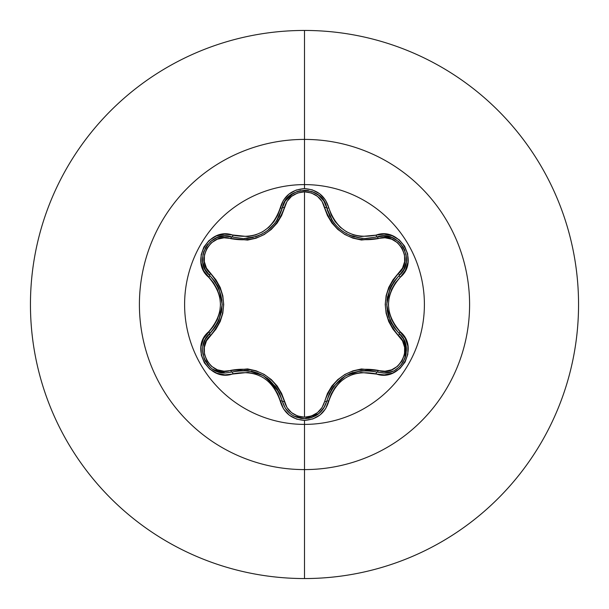 <?xml version="1.0" encoding="UTF-8"?>
<svg xmlns="http://www.w3.org/2000/svg" width="609" height="609" viewBox="0 0 609 609"><rect width="100%" height="100%" fill="white"/><g stroke="black" fill="none" stroke-linecap="round" stroke-linejoin="round"><path stroke-width="0.91" d="M326.751 401.11L326.744 401.133A2.284 0.525 13.4 0 1 328.822 401.087C336.731 378.509 352.451 369.435 375.989 373.857C399.717 382.871 419.966 347.823 400.265 331.753C384.629 313.597 384.629 295.426 400.265 277.247C419.951 261.215 399.755 226.137 375.989 235.143C352.482 239.581 336.762 230.507 328.822 207.913C325.282 195.953 317.175 189.521 304.5 188.623L304.5 184.603A119.897 119.897 0 0 1 424.397 304.5A119.897 119.897 0 0 1 304.5 424.397A119.897 119.897 0 0 1 184.603 304.5A119.897 119.897 0 0 1 304.5 184.603L304.5 188.623L296.21 190.046L288.902 194.134L283.383 200.338L277.788 215.061L273.928 221.63L268.805 227.286L262.555 231.831L255.514 234.967L248.03 236.589L224.592 234.145L216.233 236.003L209.062 240.502L203.886 247.01L201.16 254.768L201.107 262.959L203.718 270.761L213.63 282.941L217.383 289.557L219.72 296.819L220.519 304.492L219.72 312.151L217.383 319.428L213.637 326.059L203.581 338.505L201.016 346.673L201.335 355.131L204.396 362.865L209.755 369.1L216.827 373.233L224.888 374.862L248.015 372.411L255.483 374.017L262.54 377.161L268.782 381.691L273.921 387.362L277.78 393.932L283.528 408.875L289.313 415.193L296.796 419.152L304.5 420.377L304.5 424.397A119.897 119.897 0 0 1 184.603 304.5A119.897 119.897 0 0 1 304.5 184.603L304.5 139.408A165.092 165.092 0 0 1 469.592 304.5A165.092 165.092 0 0 1 304.5 469.592L304.5 578.55A274.05 274.05 0 0 0 578.55 304.5A274.05 274.05 0 0 0 304.5 30.45L304.5 139.408A165.092 165.092 0 0 0 139.408 304.5A165.092 165.092 0 0 0 304.5 469.592L304.5 424.397L304.5 469.592A165.092 165.092 0 0 0 469.592 304.5A165.092 165.092 0 0 0 304.5 139.408L304.5 184.603A119.897 119.897 0 0 1 424.397 304.5A119.897 119.897 0 0 1 304.5 424.397L304.5 420.377C317.175 419.479 325.282 413.054 328.822 401.087A2.284 0.525 -166.6 0 0 326.744 401.133L323.843 408.038L318.796 413.678L304.523 418.688L311.29 417.66L318.233 414.12L323.668 408.304L326.744 401.133A2.284 0.716 13.4 0 1 324.681 401.369L322.054 407.558L317.495 412.643L311.42 416.008L304.5 417.188L297.595 416L291.528 412.628L286.976 407.528L281.586 393.384L277.186 385.999L271.332 379.597L264.177 374.421L256.13 370.805L247.619 368.909L224.028 371.193L217.352 369.8L211.399 366.23L206.915 360.848L204.472 354.271L204.342 347.32L206.474 340.819L216.012 329.066L220.199 321.575L222.81 313.315L223.716 304.538L222.825 295.768L220.214 287.471L216.035 279.965L206.474 268.181L204.35 261.695L204.464 254.76L206.893 248.183L211.376 242.785L217.329 239.208L224.028 237.807L247.574 240.091L256.046 238.226L264.108 234.617L271.264 229.456L277.156 223.031L281.571 215.655L286.976 201.465L291.528 196.38L297.595 193.007L304.5 191.812L304.5 417.188L304.5 191.812L311.412 192.984L317.495 196.357L322.062 201.45L327.467 215.586L331.867 222.955L337.713 229.349L344.861 234.518L352.893 238.134L361.396 240.022L384.964 237.769L391.648 239.17L397.593 242.74L402.069 248.129L404.505 254.707L404.627 261.657L402.496 268.158L392.934 279.904L388.74 287.41L386.121 295.677L385.215 304.462L386.106 313.239L388.725 321.552L392.912 329.066L402.488 340.842L404.627 347.328L404.513 354.263L402.092 360.84L397.616 366.237L391.663 369.823L384.964 371.231L361.434 368.97L352.976 370.843L344.922 374.444L337.774 379.597L331.89 386.007L327.482 393.384L324.681 401.369A2.284 0.716 -166.6 0 0 326.744 401.133L329.37 393.551L333.511 386.578L345.63 375.768L361.068 370.668L349.673 373.728M259.107 235.447L256.556 236.429L243.41 238.652L231.93 236.97A2.284 0.716 -73.3 0 0 230.697 238.637A2.284 0.716 106.7 0 1 231.93 236.97L225.345 236.01M329.37 215.449L329.69 216.126M331.227 218.974L331.738 219.811M331.753 219.841L332.56 221.067M338.223 227.72L340.614 229.799M341.771 230.697L343.08 231.626M349.421 235.158L352.162 236.254M352.474 236.368L354.468 237M364.837 238.583L377.062 236.924A2.284 0.716 -106.6 0 1 378.296 238.591A2.284 0.716 73.4 0 0 377.07 236.916M354.255 236.939L352.52 236.383M341.504 230.491L340.774 229.928M332.681 221.25L326.744 207.867L327.665 211.133M406.134 346.491L403.379 338.779L399.268 333.58L403.394 338.81L405.853 345.082L404.856 358.534L400.798 365.225L403.105 362.081M397.905 368.003L395.728 369.549M390.255 372.046L383.601 373.035L390.255 372.046M390.369 372.008L392.653 371.163M395.759 369.526L396.314 369.168M405.206 357.59L405.914 355.062M406.165 353.707L406.279 347.541M205.172 339.502L209.694 333.557A2.284 0.716 -133.4 0 0 210.516 335.46C194.362 348.493 211.376 377.869 230.697 370.363A2.284 0.716 -106.7 0 0 231.93 372.03L225.376 372.99L231.93 372.03L225.376 372.99L213.805 369.838M304.5 30.45A274.05 274.05 0 0 1 578.55 304.5A274.05 274.05 0 0 1 304.5 578.55A274.05 274.05 0 0 1 30.45 304.5A274.05 274.05 0 0 1 304.5 30.45A274.05 274.05 0 0 0 30.45 304.5A274.05 274.05 0 0 0 304.5 578.55L304.5 469.592A165.092 165.092 0 0 1 139.408 304.5A165.092 165.092 0 0 1 304.5 139.408L304.5 30.45M210.645 367.608L207.913 364.867M205.652 361.662L204.007 358.206M202.858 346.354L204.213 341.565M384.355 373.02L377.062 372.076A2.284 0.716 106.6 0 0 378.296 370.409C397.669 377.884 414.6 348.462 398.438 335.483C381.036 314.777 381.036 294.117 398.438 273.517C414.607 260.5 397.631 231.1 378.296 238.591C351.697 243.28 333.831 232.965 324.681 207.631C321.818 197.902 315.089 192.634 304.5 191.812C293.934 192.65 287.22 197.933 284.365 207.654C275.131 233.08 257.242 243.41 230.697 238.637C211.338 231.146 194.37 260.545 210.516 273.54C227.88 294.231 227.88 314.868 210.516 335.46A2.284 0.716 46.6 0 1 209.694 333.557A2.284 0.525 -133.4 0 0 208.697 331.73C189.026 347.777 209.252 382.833 233.011 373.804A2.284 0.525 -106.7 0 0 231.93 372.03A2.284 0.716 73.3 0 1 230.697 370.363C257.333 365.644 275.222 375.974 284.365 401.346A2.284 0.716 -13.3 0 1 282.302 401.11A2.284 0.716 166.7 0 0 284.365 401.346C287.212 411.067 293.926 416.343 304.5 417.188C315.081 416.373 321.811 411.098 324.681 401.369C333.915 375.989 351.789 365.666 378.296 370.409A2.284 0.716 -73.4 0 1 377.07 372.084M279.211 392.546L267.1 378.128M258.049 373.127L251.243 371.117M324.673 406.599L318.956 413.549M318.796 413.678L315.508 415.871M312.059 417.409L308.276 418.375M361.068 370.668L369.183 370.569L377.062 372.076C352.025 367.471 335.247 377.154 326.744 401.133C323.493 412.011 316.094 417.858 304.523 418.688L300.656 418.36M290.12 413.572L286.329 409.651M285.187 408L282.302 401.11L285.179 407.984L290.211 413.648L285.202 408.022L282.302 401.11C273.776 377.078 256.983 367.387 231.93 372.03L239.817 370.508L247.939 370.607L263.385 375.692L275.527 386.525L279.622 393.406M368.156 370.485L364.989 370.409M342.068 378.09L333.093 387.164M398.438 335.483A2.284 0.716 133.3 0 0 399.268 333.58A2.284 0.716 -46.7 0 1 398.438 335.483M402.876 337.949L403.744 339.434M403.858 339.647L406.431 350.441M406.058 354.339L405.069 357.978M403.394 361.579L401.24 364.7M391.785 371.52L386.806 372.807M398.438 273.517A2.284 0.716 -133.3 0 1 399.268 275.42A2.284 0.716 46.7 0 0 398.438 273.517M390.026 288.575L394 281.495L399.268 275.42C382.718 294.825 382.718 314.206 399.268 333.58A2.284 0.525 -46.7 0 1 400.265 331.753A2.284 0.525 133.3 0 0 399.268 333.58L394 327.513L390.026 320.433L386.715 304.508L390.026 288.575L386.959 300.077M387.157 310.415L388.824 317.312M382.68 235.98L391.861 237.51L395.332 239.215L391.831 237.502M383.632 235.965L377.062 236.924L384.5 235.98L388.024 236.399M388.222 236.437L391.77 237.48M384.5 235.98L391.922 237.533L398.476 241.476L401.034 244.057M404.254 249.066L404.97 250.748M398.476 241.476L403.386 247.406L406.096 254.859M324.681 207.631A2.284 0.716 166.6 0 1 326.744 207.867A2.284 0.716 -13.4 0 0 324.681 207.631M329.545 215.814L330.048 216.834M333.61 222.544L336.762 226.266M338.802 228.253L339.571 228.931M342.562 231.268L343.857 232.143M346.003 233.445L347.328 234.153M349.284 235.097L362.317 238.454M364.677 238.583L365.255 238.591M284.365 207.654A2.284 0.716 13.3 0 0 282.302 207.89A2.284 0.716 -166.7 0 1 284.365 207.654M284.456 202.241L285.164 201.046M284.753 201.724L282.302 207.89L285.202 200.978L293.256 193.289M297.025 191.584L300.648 190.64M304.675 190.312L308.215 190.609M318.85 195.367L322.701 199.318M285.202 200.978L290.249 195.322L296.941 191.607L304.523 190.312L312.113 191.607L318.796 195.322L323.843 200.962L326.744 207.867C332.529 226.959 345.493 237.198 365.628 238.591L377.062 236.924C398.72 228.771 417.15 260.797 399.268 275.42L403.394 270.198M243.463 238.652L244.772 238.629M243.798 238.652L244.711 238.629M246.736 238.515L253.215 237.434M255.788 236.688L256.693 236.383M260.644 234.747L262.395 233.856M264.222 232.805L265.593 231.938M267.45 230.613L275.146 222.985M277.476 219.59L277.795 219.057M278.907 217.055L279.516 215.83M205.583 270.236L209.694 275.451A2.284 0.716 133.4 0 1 210.516 273.54A2.284 0.716 -46.6 0 0 209.694 275.443L209.641 275.397M206.07 271.058L205.195 269.543M406.051 254.623L406.173 262.273L403.797 269.46L399.268 275.42A2.284 0.525 46.7 0 0 400.265 277.247L405.381 270.472L407.954 262.312L407.642 253.846L404.589 246.112L399.238 239.87L392.173 235.729L384.104 234.092L375.989 235.143A2.284 0.525 73.4 0 0 377.062 236.924A2.284 0.525 -106.6 0 1 375.989 235.143L361 236.52L353.547 234.914L346.498 231.778L340.264 227.256L335.125 221.592L331.266 215.03L328.822 207.913A2.284 0.525 166.6 0 1 326.744 207.867A2.284 0.525 -13.4 0 0 328.822 207.913L325.511 200.102L319.717 193.791L312.234 189.841L304.5 188.623C291.84 189.544 283.748 195.984 280.224 207.935C272.314 230.552 256.579 239.642 233.011 235.196C209.29 226.16 189.011 261.185 208.697 277.27A2.284 0.525 -46.6 0 0 209.694 275.451L205.164 269.475L203.764 266.217M203.695 266.026L202.82 262.433M202.812 262.372L202.538 258.49L202.805 262.334L205.187 269.521M205.164 269.475L202.797 262.273L202.934 254.623L203.886 251.121M205.682 247.284L207.715 244.369M202.934 254.623L205.614 247.406L210.714 241.339M231.275 236.787L243.41 238.652C263.583 237.244 276.547 226.99 282.302 207.89L276.204 221.531M215.525 326.63L218.837 320.578M203.117 345.044L205.568 338.779L209.694 333.549C226.205 314.168 226.205 294.802 209.694 275.451L214.939 281.518L218.905 288.582L222.216 304.492L218.913 320.403L221.958 309.007M221.988 300.237L218.616 287.928M214.231 370.089L218.738 372.008L225.376 372.99L218.715 372L212.579 369.069M207.326 364.144L209.96 366.999L204.114 358.495L202.538 350.19M218.913 320.403L214.947 327.482L205.583 338.756M205.53 338.848L205.241 339.38M205.043 339.761L202.843 346.437M202.538 350.213L202.888 354.149M204.061 358.358L205.187 360.825M277.742 389.859L275.633 386.669M269.863 380.351L266.879 377.961M247.817 370.592L244.072 370.348M279.676 393.513L282.302 401.11A2.284 0.525 166.7 0 0 280.224 401.065A2.284 0.525 -13.3 0 1 282.302 401.11C285.545 411.996 292.952 417.858 304.523 418.688L293.797 416.016M293.325 415.757L296.91 417.378M300.633 418.353L304.393 418.688M353.03 372.449L349.36 373.865M333.443 386.677L331.319 389.867M399.268 333.58C414.447 346.072 403.462 374.276 383.601 373.035L377.062 372.076A2.284 0.525 106.6 0 0 375.989 373.857A2.284 0.525 -73.4 0 1 377.062 372.076M391.8 284.989L390.095 288.415M387.507 296.575L386.928 300.351M390.08 320.547L391.747 323.912M403.782 269.498L406.165 262.296M406.439 258.817L406.431 258.338M406.424 258.071L406.089 254.813M323.843 200.962L325.579 204.304M325.571 204.289L324.277 201.678M323.859 200.993L318.781 195.306M315.142 192.931L312.113 191.607M308.474 190.655L304.523 190.312M300.618 190.647L296.887 191.629M293.401 193.205L290.196 195.367L285.187 201M255.453 236.794L256.518 236.444M256.549 236.437L259.213 235.401M264.55 232.608L265.372 232.082M266.811 231.093L267.617 230.484M268.379 229.89L270.975 227.629M276.25 221.47L277.765 219.111M279.249 216.378L279.66 215.517M270.86 227.736L268.303 229.951M213.333 239.444L210.531 241.491L217.093 237.563L224.508 236.026L231.93 236.97A2.284 0.525 -73.3 0 0 233.011 235.196A2.284 0.525 106.7 0 1 231.93 236.97C210.326 228.794 191.805 260.766 209.694 275.451A2.284 0.525 133.4 0 1 208.697 277.27C224.287 295.411 224.287 313.559 208.697 331.73A2.284 0.525 46.6 0 1 209.694 333.549C194.545 346.034 205.492 374.215 225.376 372.99L231.93 372.03A2.284 0.525 73.3 0 1 233.011 373.804C256.556 369.351 272.292 378.433 280.224 401.065C283.748 413.016 291.84 419.456 304.5 420.377L312.798 418.969L320.121 414.896L325.648 408.685L331.266 393.97L335.117 387.415L340.241 381.767L346.483 377.23L353.517 374.093L360.985 372.48L384.408 374.893L392.767 373.035L399.93 368.529L405.099 362.012L407.817 354.248L407.863 346.064L405.244 338.261L395.31 326.081L391.557 319.459L389.212 312.189L388.405 304.508L389.204 296.842L391.549 289.549L395.31 282.919L400.265 277.247A2.284 0.525 -133.3 0 1 399.268 275.42M224.546 236.026L217.116 237.556M213.972 239.063L213.561 239.307M207.897 244.148L205.667 247.307M217.177 323.927L218.844 320.562M221.394 312.554L221.996 308.664M218.859 288.476L217.162 285.042M282.302 207.89A2.284 0.525 -166.7 0 1 280.224 207.935A2.284 0.525 13.3 0 0 282.302 207.89C286.047 185.06 322.998 185.067 326.744 207.867"/></g></svg>

